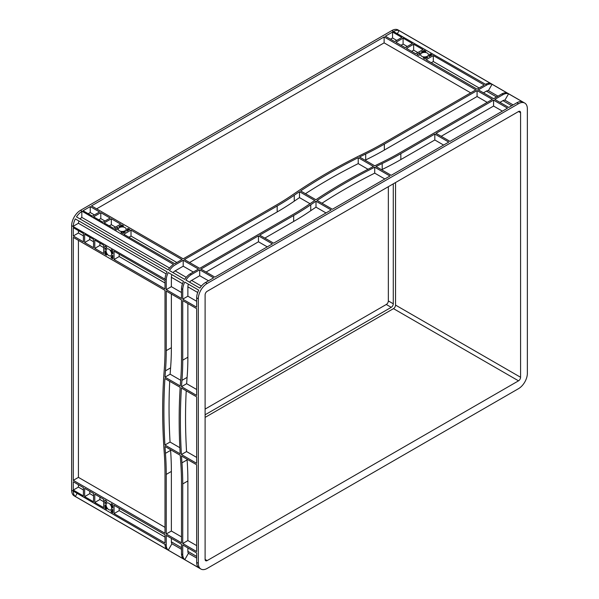<?xml version="1.0" encoding="UTF-8"?>
<svg xmlns="http://www.w3.org/2000/svg" width="599" height="599" viewBox="0 0 599 599"><rect width="100%" height="100%" fill="white"/><g stroke="black" fill="none" stroke-linecap="round" stroke-linejoin="round"><path stroke-width="0.9" d="M108.861 503.25A3.923 2.269 -120 0 0 106.899 503.055A3.923 2.269 -120 0 0 106.293 506.2A3.923 2.269 -120 0 0 108.861 509.659A3.923 2.269 -120 0 0 110.822 509.854A3.923 2.269 -120 0 0 111.429 506.709A3.923 2.269 -120 0 0 108.861 503.25M108.861 249.154A3.923 2.269 -120 0 0 106.899 248.959A3.923 2.269 -120 0 0 106.293 252.104A3.923 2.269 -120 0 0 108.861 255.571A3.923 2.269 -120 0 0 110.822 255.758A3.923 2.269 -120 0 0 111.429 252.613A3.923 2.269 -120 0 0 108.861 249.154M125.004 227.605A3.923 2.269 0 0 0 120.728 227.111A3.923 2.269 0 0 0 118.303 229.207A3.923 2.269 0 0 0 119.448 230.81A3.923 2.269 0 0 0 123.731 231.304A3.923 2.269 0 0 0 126.157 229.207A3.923 2.269 0 0 0 125.004 227.605M427.312 53.071A3.923 2.269 0 0 0 423.036 52.577A3.923 2.269 0 0 0 420.61 54.674A3.923 2.269 0 0 0 421.763 56.276A3.923 2.269 0 0 0 426.039 56.763A3.923 2.269 0 0 0 428.465 54.674A3.923 2.269 0 0 0 427.312 53.071M207.164 568.429L518.517 388.669A12.504 7.218 120 0 0 527.36 373.357L527.36 108.816A12.504 7.218 120 0 0 524.769 103.088A12.504 7.218 120 0 0 518.517 103.709L207.164 283.469A12.504 7.218 120 0 0 198.321 298.789L198.321 563.322A12.504 7.218 120 0 0 200.912 569.05A12.504 7.218 120 0 0 207.164 568.429M389.986 176.016L332.408 209.261L317.141 200.448A581.674 335.822 180 0 1 374.719 167.203L389.986 176.016M331.172 209.972L273.638 243.187L259.696 235.137L293.667 215.528A290.837 167.915 0 0 0 310.754 204.768A581.674 335.822 180 0 1 315.995 201.212L331.172 209.972M507.518 108.164L449.984 141.379L436.042 133.33L493.576 100.115L507.518 108.164M448.756 142.09L391.222 175.305L376.045 166.544A581.674 335.822 180 0 1 382.199 163.52A290.837 167.915 0 0 0 400.836 153.651L434.814 134.041L448.756 142.09M384.124 36.921L475.846 89.872L383.105 143.416A290.837 167.915 180 0 1 364.469 153.277A581.674 335.822 0 0 0 293.023 194.525A290.837 167.915 180 0 1 275.937 205.292L183.204 258.828L91.482 205.876L384.124 36.921L384.124 42.858L470.702 92.845M477.081 90.584L492.341 99.397L399.6 152.94A290.837 167.915 180 0 1 380.964 162.808A581.674 335.822 0 0 0 374.809 165.833L359.55 157.02A581.674 335.822 180 0 1 365.704 153.995A290.837 167.915 0 0 0 384.341 144.127L477.081 90.584L477.081 96.521L487.204 102.369M214.876 277.12L200.935 269.071L258.461 235.849L272.403 243.898L214.876 277.12M90.247 206.588L99.554 211.964L92.358 216.119L83.051 210.743L90.247 206.588L90.247 212.525L94.417 214.936M93.594 216.831L100.789 212.675L110.104 218.051L102.901 222.207L93.594 216.831M403.097 38.141L412.411 43.517L405.209 47.673L395.902 42.297L403.097 38.141L403.097 44.079L407.268 46.482M392.555 32.054L401.869 37.43L394.666 41.586L385.359 36.21L392.555 32.054L392.555 37.992L396.725 40.395M128.261 228.533L129.773 229.41L126.793 231.132L126.629 230.682A5.091 2.935 0 0 0 127.317 229.207A5.091 2.935 0 0 0 127.273 228.818L128.261 228.533L128.261 230.286M121.552 232.12A5.091 2.935 0 0 0 124.787 231.753L125.558 231.843L122.578 233.565L120.893 232.457L121.552 232.12L121.552 232.974M116.199 229.881L114.679 229.005L117.659 227.283L117.823 227.732A5.091 2.935 0 0 0 117.134 229.207A5.091 2.935 0 0 0 117.187 229.597L116.199 229.881M122.907 226.295A5.091 2.935 0 0 0 119.673 226.669L118.894 226.572L121.874 224.85L123.566 225.965L122.907 226.295M418.506 55.348L416.986 54.472L419.966 52.749L420.139 53.199A5.091 2.935 0 0 0 419.45 54.674A5.091 2.935 0 0 0 419.495 55.063L418.506 55.348M425.215 51.761A5.091 2.935 0 0 0 421.981 52.128L421.202 52.038L424.182 50.316L425.874 51.424L425.215 51.761M430.569 54L432.089 54.876L429.101 56.598L428.936 56.149A5.091 2.935 0 0 0 429.625 54.674A5.091 2.935 0 0 0 429.58 54.284L430.569 54L430.569 55.752M423.86 57.586A5.091 2.935 0 0 0 427.094 57.212L427.873 57.309L424.886 59.031L423.201 57.916L423.86 57.586L423.86 58.44M292.439 214.816L199.699 268.352L184.432 259.539L277.172 206.004A290.837 167.915 0 0 0 294.259 195.244A581.674 335.822 180 0 1 299.5 191.687L314.76 200.5A581.674 335.822 0 0 0 309.518 204.049A290.837 167.915 180 0 1 292.439 214.816M120.646 224.138L113.443 228.294L104.136 222.918L111.332 218.762L120.646 224.138M426.121 59.743L433.317 55.587L484.277 85.006L477.081 89.161L426.121 59.743M181.969 259.539L174.766 263.695L123.813 234.276L131.009 230.121L181.969 259.539M422.954 49.605L415.751 53.76L406.444 48.384L413.639 44.229L422.954 49.605M315.905 199.737A581.674 335.822 180 0 1 373.491 166.492L358.224 157.679A581.674 335.822 0 0 0 300.646 190.924L315.905 199.737M190.033 273.938L191.268 274.649L199.699 269.782L213.641 277.831L205.517 282.518A12.504 7.218 120 0 0 199.871 288.126L185.93 280.077A12.504 7.218 -60 0 1 191.268 274.656L190.033 273.945A12.504 7.218 120 0 0 184.694 279.366L169.435 270.553A12.504 7.218 -60 0 1 174.766 265.132L183.204 260.258L198.464 269.071L190.033 273.938M499.948 102.369L503.242 100.482A5.234 3.025 -60 0 1 504.905 100.168L508.573 93.803L522.515 101.852A12.504 7.218 120 0 0 516.877 102.758L508.753 107.446L494.811 99.397L503.242 94.53L502.007 93.818L493.576 98.685L478.309 89.872L486.74 85.006L391.836 30.571A12.504 7.218 -60 0 1 398.088 29.95L524.769 103.088M200.912 569.05L74.231 495.912A12.504 7.218 -60 0 1 71.64 490.184L71.64 225.643A12.504 7.218 -60 0 1 80.483 210.331L391.836 30.571M80.483 210.331L173.538 264.414A12.504 7.218 120 0 0 168.199 269.842L76.485 216.89A12.504 7.218 -60 0 1 81.816 211.462L81.816 217.392L169.524 268.03M486.74 90.943L483.453 92.845M503.242 94.53L503.242 94.537A12.504 7.218 120 0 1 508.573 93.803M486.74 85.006L486.74 85.013A12.504 7.218 120 0 1 492.079 84.279L507.346 93.092A12.504 7.218 -60 0 0 502.014 93.826M189.606 282.204A5.234 3.025 120 0 1 191.268 280.602L199.699 275.72L208.497 280.796M173.104 272.672A5.234 3.025 120 0 1 174.766 271.077L183.204 266.196L193.32 272.036M196.674 308.642L196.674 395.437L181.497 386.677A581.674 335.829 60 0 1 181.954 380.358A290.837 167.915 -120 0 0 182.732 360.186L182.732 300.593L196.674 308.642M196.674 396.86L196.674 463.349L181.407 454.536A581.674 335.829 60 0 1 181.407 388.047L196.674 396.86M73.28 237.399L165.002 290.358L165.002 349.943A290.837 167.915 60 0 1 164.223 370.122A581.674 335.829 -120 0 0 164.223 452.619A290.837 167.915 60 0 1 165.002 473.689L165.002 533.282L73.28 480.331L73.28 237.399M166.237 291.069L181.497 299.882L181.497 359.467A290.837 167.915 60 0 1 180.718 379.646A581.674 335.829 -120 0 0 180.262 385.958L165.002 377.145A581.674 335.829 60 0 1 165.459 370.833A290.837 167.915 -120 0 0 166.237 350.655L166.237 291.069M196.674 551.567L182.732 543.518L182.732 483.932A290.837 167.915 -120 0 0 181.954 462.855A581.674 335.829 60 0 1 181.497 456.011L196.674 464.779L196.674 551.567M114.042 251.198L165.002 280.617L165.002 288.928L114.042 259.509L114.042 251.198M114.042 505.286L165.002 534.712L165.002 543.023L114.042 513.598L114.042 505.286M103.679 253.527L94.777 248.39L94.777 240.079L103.679 245.216L103.679 253.527M73.28 227.665L83.411 233.513L83.411 241.824L73.28 235.976L73.28 227.665M73.28 481.753L83.411 487.608L83.411 495.92L73.28 490.064L73.28 481.753M103.679 507.615L94.777 502.479L94.777 494.168L103.679 499.304L103.679 507.615M106.427 255.114L104.907 254.238L104.907 250.794L105.379 251.415A5.091 2.935 -120 0 0 106.674 254.403L106.427 255.114L106.839 254.874M106.674 247.799A5.091 2.935 -120 0 0 106.315 247.956A5.091 2.935 -120 0 0 105.379 249.289L104.907 249.371L104.907 245.927L106.427 246.803L106.757 247.754M111.294 249.611L112.814 250.487L112.814 253.931L112.342 253.302A5.091 2.935 -120 0 0 111.047 250.322L111.294 249.611M111.294 503.699L112.814 504.575L112.814 508.019L112.342 507.398A5.091 2.935 -120 0 0 111.047 504.41L111.294 503.699M111.047 511.014A5.091 2.935 -120 0 0 111.407 510.857A5.091 2.935 -120 0 0 112.342 509.524L112.814 509.442L112.814 512.886L111.294 512.01L111.047 511.014M106.427 509.202L104.907 508.326L104.907 504.882L105.379 505.511A5.091 2.935 -120 0 0 106.674 508.491L106.427 509.202L106.839 508.963M106.674 501.887A5.091 2.935 -120 0 0 106.315 502.044A5.091 2.935 -120 0 0 105.379 503.377L104.907 503.459L104.907 500.015L106.427 500.891L106.757 501.842M181.497 483.221L181.497 542.806L166.237 533.994L166.237 474.408A290.837 167.915 -120 0 0 165.459 453.331A581.674 335.829 60 0 1 165.002 446.487L180.262 455.3A581.674 335.829 -120 0 0 180.718 462.143A290.837 167.915 60 0 1 181.497 483.221M93.541 493.456L93.541 501.767L84.646 496.631L84.646 488.32L93.541 493.456M112.814 255.354L112.814 258.798L111.294 257.922L111.047 256.926A5.091 2.935 -120 0 0 111.407 256.769A5.091 2.935 -120 0 0 112.342 255.436L112.814 255.354M93.541 239.36L93.541 247.672L84.646 242.535L84.646 234.224L93.541 239.36M180.179 453.825A581.674 335.829 60 0 1 180.179 387.336L164.912 378.523A581.674 335.829 -120 0 0 164.912 445.012L180.179 453.825M71.64 490.184L166.237 545.157L166.237 535.424L181.497 544.236L181.497 553.97L182.732 554.681L182.732 544.948L196.674 552.997L196.674 562.379A12.504 7.218 120 0 0 198.711 567.717L184.769 559.668L188.438 553.304A5.234 3.025 -60 0 1 187.884 551.709L187.876 547.913M73.28 226.242L73.288 226.235A12.504 7.218 -60 0 1 75.317 218.905L167.039 271.856A12.504 7.218 120 0 0 165.01 279.186L166.237 279.905A12.504 7.218 -60 0 1 168.267 272.567L183.534 281.38A12.504 7.218 120 0 0 181.504 288.718L182.74 289.429A12.504 7.218 -60 0 1 184.769 282.092L198.711 290.141A12.504 7.218 120 0 0 196.674 297.838L196.674 307.212L182.732 299.163L182.732 289.429L181.497 288.718L181.497 298.452L166.237 289.639L166.237 279.905L71.64 225.643M171.943 274.694A5.234 3.025 120 0 0 171.389 276.933L171.374 286.674L181.497 292.514M166.125 273.908L78.424 223.27A5.234 3.025 -60 0 1 78.993 221.024M188.438 284.218A5.234 3.025 120 0 0 187.884 286.457L187.876 296.198L196.674 301.282M73.288 226.235L78.424 223.27M182.732 554.681L182.74 554.681A12.504 7.218 120 0 0 184.769 559.668M166.237 545.157L166.237 545.157A12.504 7.218 120 0 0 168.267 550.144L171.943 543.78L181.497 549.298M171.943 543.78A5.234 3.025 -60 0 1 171.389 542.185L171.374 538.389M168.267 272.567L183.534 281.38M75.317 218.905L167.039 271.856M168.267 550.144L183.534 558.957A12.504 7.218 -60 0 1 181.504 553.97M165.01 544.446A12.504 7.218 -60 0 0 167.039 549.433L75.317 496.481L76.972 493.621M486.74 90.958A5.234 3.025 -60 0 1 488.402 90.636L492.079 84.279M488.402 90.636L497.964 96.154M397.474 33.469L399.129 30.609L490.843 83.561A12.504 7.218 -60 0 0 485.512 84.294M199.699 269.782L199.699 275.72M183.204 260.258L183.204 266.196M128.957 237.249L131.009 236.058L176.825 262.512M131.009 230.121L131.009 236.058M264.84 238.11L293.667 221.465A290.837 167.915 0 0 0 310.754 210.698A581.674 335.822 180 0 1 315.995 207.149L326.028 212.944M206.071 272.036L258.461 241.786L267.266 246.87M189.576 262.512L277.172 211.941A290.837 167.915 0 0 0 294.259 201.174A581.674 335.822 180 0 1 299.5 197.625L310.027 203.705M96.626 208.849L384.124 42.858M365.098 160.225A581.674 335.822 180 0 1 365.704 159.926A290.837 167.915 0 0 0 384.341 150.064L477.081 96.521M441.186 136.295L493.576 106.045L502.374 111.129M381.593 169.749A581.674 335.822 180 0 1 382.199 169.457A290.837 167.915 0 0 0 400.836 159.589L434.814 139.979L443.612 145.055M321.955 203.226A581.674 335.822 180 0 1 374.719 173.141L384.843 178.981M493.576 100.115L493.576 106.045M431.265 62.708L433.317 61.525L479.133 87.978M433.317 55.587L433.317 61.525M180.673 380.26L170.138 374.18A581.674 335.829 60 0 1 170.595 367.868A290.837 167.915 -120 0 0 171.374 347.69L171.374 294.034M196.674 389.5L186.641 383.704A581.674 335.829 60 0 1 187.098 377.392A290.837 167.915 -120 0 0 187.876 357.214L187.876 303.558M196.674 457.411L186.551 451.571A581.674 335.829 60 0 1 186.222 390.825M196.674 545.637L187.876 540.553L187.876 480.96A290.837 167.915 -120 0 0 187.098 459.89A581.674 335.829 60 0 1 187.045 459.216M181.497 536.869L171.374 531.028L171.374 471.435A290.837 167.915 -120 0 0 170.595 450.366A581.674 335.829 60 0 1 170.55 449.692M165.002 527.345L78.424 477.366L78.424 240.371M182.732 543.518L187.876 540.553M166.237 533.994L171.374 531.028M73.28 480.331L78.424 477.366M182.732 299.163L187.876 296.198M166.237 289.639L171.374 286.674M165.002 282.99L119.186 256.544L119.186 254.171M114.042 259.509L119.186 256.544M165.002 537.086L119.186 510.633L119.186 508.259M114.042 513.598L119.186 510.633M93.541 241.741L89.79 239.57L89.79 237.197M103.679 247.589L99.921 245.418L99.921 243.044M84.646 242.535L89.79 239.57M94.777 248.39L99.921 245.418M83.411 235.886L78.424 233.011L78.424 230.63M73.28 235.976L78.424 233.011M83.411 489.982L78.424 487.099L78.424 484.726M93.541 495.83L89.79 493.658L89.79 491.285M73.28 490.064L78.424 487.099M84.646 496.631L89.79 493.658M103.679 501.677L99.921 499.506L99.921 497.133M94.777 502.479L99.921 499.506M98.738 219.803L100.789 218.613L104.96 221.016M88.195 213.716L90.247 212.525M100.789 212.675L100.789 218.613M109.28 225.89L111.332 224.7L115.502 227.103M111.332 218.762L111.332 224.7M401.045 45.262L403.097 44.079M411.588 51.349L413.639 50.166L417.81 52.57M413.639 44.229L413.639 50.166M390.503 39.175L392.555 37.992M121.874 224.85L121.874 226.28M424.182 50.316L424.182 51.739M104.907 254.238L106.143 253.527M104.907 508.326L106.143 507.615M75.317 496.481A12.504 7.218 -60 0 1 73.288 491.494M80.154 219.009A5.234 3.025 -60 0 1 81.831 217.4M393.798 31.343A12.504 7.218 -60 0 1 399.129 30.609M188.438 553.304L196.674 558.058M504.905 100.168L513.133 104.915M205.105 414.793L391.222 307.339A2.905 1.677 120 0 0 393.281 303.775L393.281 183.856M205.105 409.095L386.288 304.487A2.905 1.677 120 0 0 388.339 300.93L388.339 186.701M205.105 417.406L393.483 308.642A2.905 1.677 120 0 0 395.542 305.086L395.542 182.545M205.105 559.406A2.905 1.677 120 0 0 205.712 560.739A2.905 1.677 120 0 0 207.164 560.597L518.517 380.837A2.905 1.677 120 0 0 520.576 377.273L520.576 112.732A2.905 1.677 120 0 0 519.977 111.399A2.905 1.677 120 0 0 518.517 111.541L207.164 291.309A2.905 1.677 120 0 0 205.105 294.865L205.105 559.406L207.164 560.597M184.769 282.092L198.711 290.141M104.907 503.459L105.454 503.145M104.907 249.371L105.454 249.057M419.966 52.749L419.966 53.378M117.659 227.283L117.659 227.912M165.002 377.145L170.138 374.18M181.497 386.677L186.641 383.704M181.407 454.536L186.551 451.571M164.912 445.012L170.056 442.047L179.85 447.7M169.727 381.301A581.674 335.829 -120 0 0 170.056 442.047M315.995 201.212L315.995 207.149M258.461 235.849L258.461 241.786M299.5 191.687L299.5 197.625M434.814 134.041L434.814 139.979M374.719 167.203L374.719 173.141M358.224 157.679L358.224 163.617A581.674 335.822 0 0 0 305.453 193.702M368.018 169.27L358.224 163.617M205.517 282.518L207.164 283.469M516.877 102.758L518.517 103.709M196.674 562.379L198.321 563.322M196.674 297.838L198.321 298.789M201.391 286.075L191.575 280.407M186.222 277.315L175.08 270.883M496.556 96.963L486.433 91.123M511.733 105.724L502.935 100.647M197.692 292.484L187.876 286.816M182.515 283.724L171.374 277.292M181.497 547.681L171.374 541.833M196.674 556.441L187.876 551.357M124.787 231.753L124.787 232.292M123.394 225.726L123.394 226.197M425.702 51.192L425.702 51.664M427.094 57.212L427.094 57.759M111.294 257.922L112.814 257.046M111.294 512.01L112.814 511.134M393.281 303.775L388.339 300.93M391.222 307.339L386.288 304.487M518.517 380.837L393.483 308.642M520.576 377.273L395.542 305.086M520.576 112.732L518.517 111.541M111.047 250.322L111.781 249.895M112.342 253.302L112.814 253.033M111.047 504.41L111.781 503.984M112.342 507.398L112.814 507.121M104.982 503.504L105.417 503.25M104.982 249.409L105.417 249.162M420.041 52.787L420.041 53.289M117.733 227.328L117.733 227.83M166.237 350.655L171.374 347.69M165.459 370.833L170.595 367.868M182.732 360.186L187.876 357.214M181.954 380.358L187.098 377.392M181.954 462.855L187.098 459.89M182.732 483.932L187.876 480.96M165.459 453.331L170.595 450.366M166.237 474.408L171.374 471.435M310.754 204.768L310.754 210.698M293.667 215.528L293.667 221.465M294.259 195.244L294.259 201.174M277.172 206.004L277.172 211.941M384.341 144.127L384.341 150.064M365.704 153.995L365.704 159.926M400.836 153.651L400.836 159.589M382.199 163.52L382.199 169.457M106.315 247.956L106.809 247.664M111.407 256.769L112.814 255.96M111.407 510.857L112.814 510.049M106.315 502.044L106.809 501.76M419.45 54.674L419.45 55.243M429.625 54.674L429.625 56.299M127.317 229.207L127.317 230.832M117.134 229.207L117.134 229.784"/></g></svg>
